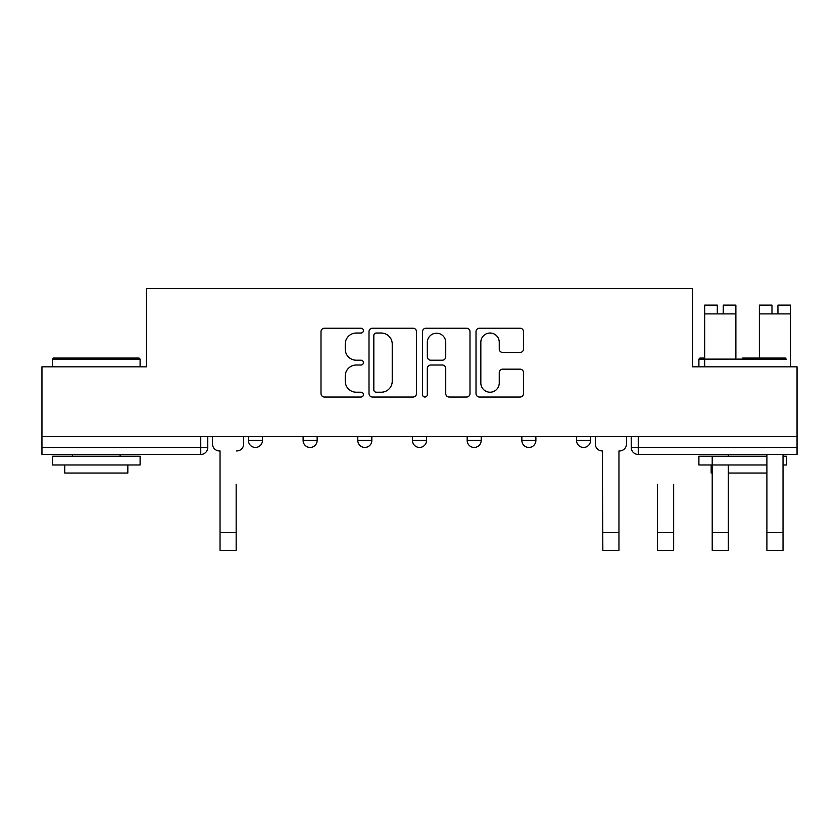 <?xml version="1.0" encoding="UTF-8"?>
<svg xmlns="http://www.w3.org/2000/svg" width="839" height="839" viewBox="0 0 839 839"><rect width="100%" height="100%" fill="white"/><g stroke="black" fill="none" stroke-linecap="round" stroke-linejoin="round"><path stroke-width="1.26" d="M363.413 330.618A2.412 2.412 0 0 0 361.001 328.217L324.441 328.217A3.44 3.44 0 0 0 321.001 331.657L321.001 393.596A3.44 3.44 0 0 0 324.441 397.036L361.001 397.036A2.412 2.412 0 0 0 363.413 394.624A2.412 2.412 0 0 0 361.001 392.212L356.271 392.212A11.012 11.012 0 0 1 345.259 381.2L345.259 376.04A11.012 11.012 0 0 1 356.271 365.028L361.001 365.028A2.412 2.412 0 0 0 363.413 362.626A2.412 2.412 0 0 0 361.001 360.214L356.271 360.214A11.012 11.012 0 0 1 345.259 349.202L345.259 344.042A11.012 11.012 0 0 1 356.271 333.031L361.001 333.031A2.412 2.412 0 0 0 363.413 330.618M576.55 436.595L576.55 440.444L590.572 440.444A7.016 7.016 0 0 1 583.556 447.46A7.016 7.016 0 0 1 576.55 440.444L576.55 436.595M521.858 436.595L521.858 440.444L535.88 440.444A7.016 7.016 0 0 1 528.874 447.46A7.016 7.016 0 0 1 521.858 440.444L521.858 436.595M412.484 440.444L412.484 436.595L412.484 440.444A7.016 7.016 0 0 0 419.5 447.46A7.016 7.016 0 0 1 412.484 440.444L426.516 440.444A7.016 7.016 0 0 1 419.5 447.46M303.12 440.444L303.12 436.595L303.12 440.444A7.016 7.016 0 0 0 310.126 447.46A7.016 7.016 0 0 1 303.12 440.444L317.142 440.444A7.016 7.016 0 0 1 310.126 447.46A7.016 7.016 0 0 0 317.142 440.444L317.142 436.595L317.142 440.444M520.065 352.474A3.44 3.44 0 0 0 523.505 349.034L523.505 331.657A3.44 3.44 0 0 0 520.065 328.217L479.457 328.217A3.44 3.44 0 0 0 476.017 331.657L476.017 393.596A3.44 3.44 0 0 0 479.457 397.036L520.065 397.036A3.44 3.44 0 0 0 523.505 393.596L523.505 372.6A3.44 3.44 0 0 0 520.065 369.16L502.687 369.16A3.44 3.44 0 0 0 499.247 372.6L499.247 383.014A9.208 9.208 0 0 1 490.039 392.212A9.208 9.208 0 0 1 480.831 383.014L480.831 342.239A9.208 9.208 0 0 1 490.039 333.031A9.208 9.208 0 0 1 499.247 342.239L499.247 349.034A3.44 3.44 0 0 0 502.687 352.474L520.065 352.474M41.95 436.595L41.95 366.832L146.416 366.832L146.416 288.658L692.584 288.658L692.584 366.832L797.05 366.832L797.05 436.595L41.95 436.595L41.95 447.46L207.768 447.46L207.768 436.595L207.768 447.46A7.016 7.016 0 0 1 200.752 454.465L41.95 454.465L41.95 447.46M416.49 331.657A3.44 3.44 0 0 0 413.05 328.217L372.443 328.217A3.44 3.44 0 0 0 369.003 331.657L369.003 393.596A3.44 3.44 0 0 0 372.443 397.036L413.05 397.036A3.44 3.44 0 0 0 416.49 393.596L416.49 331.657M425.95 328.217L466.557 328.217A3.44 3.44 0 0 1 469.997 331.657L469.997 393.596A3.44 3.44 0 0 1 466.557 397.036L449.18 397.036A3.44 3.44 0 0 1 445.74 393.596L445.74 368.468A3.44 3.44 0 0 0 442.3 365.028L430.774 365.028A3.44 3.44 0 0 0 427.324 368.468L427.324 394.624A2.412 2.412 0 0 1 424.922 397.036A2.412 2.412 0 0 1 422.51 394.624L422.51 331.657A3.44 3.44 0 0 1 425.95 328.217M631.232 436.595L631.232 447.46L797.05 447.46L797.05 454.465L638.248 454.465A7.016 7.016 0 0 1 631.232 447.46L631.232 436.595M797.05 436.595L797.05 447.46M590.572 440.444L590.572 436.595L590.572 440.444A7.016 7.016 0 0 1 583.556 447.46M535.88 440.444L535.88 436.595L535.88 440.444A7.016 7.016 0 0 1 528.874 447.46M481.198 436.595L481.198 440.444A7.016 7.016 0 0 1 474.182 447.46A7.016 7.016 0 0 1 467.176 440.444A7.016 7.016 0 0 0 474.182 447.46A7.016 7.016 0 0 0 481.198 440.444L481.198 436.595M467.176 436.595L467.176 440.444L481.198 440.444M426.516 436.595L426.516 440.444M371.824 436.595L371.824 440.444A7.016 7.016 0 0 1 364.818 447.46A7.016 7.016 0 0 1 357.802 440.444L371.824 440.444M357.802 436.595L357.802 440.444M262.45 436.595L262.45 440.444A7.016 7.016 0 0 1 255.444 447.46A7.016 7.016 0 0 1 248.428 440.444A7.016 7.016 0 0 0 255.444 447.46A7.016 7.016 0 0 0 262.45 440.444L262.45 436.595M248.428 436.595L248.428 440.444L262.45 440.444M376.229 333.031A2.412 2.412 0 0 0 373.816 335.443L373.816 389.81A2.412 2.412 0 0 0 376.229 392.212L381.221 392.212A11.012 11.012 0 0 0 392.233 381.2L392.233 344.042A11.012 11.012 0 0 0 381.221 333.031L376.229 333.031M445.74 342.406A9.208 9.208 0 0 0 436.532 333.198A9.208 9.208 0 0 0 427.324 342.406L427.324 356.774A3.44 3.44 0 0 0 430.774 360.214L442.3 360.214A3.44 3.44 0 0 0 445.74 356.774L445.74 342.406M212.498 443.946L212.498 436.595L212.498 443.946A7.016 7.016 0 0 0 219.503 450.963L220.038 450.963L220.038 484.26M219.503 450.963L220.038 450.963L220.038 550.342L236.158 550.342L236.158 484.26M243.698 443.946L243.698 436.595L243.698 443.946A7.016 7.016 0 0 1 236.682 450.963M236.158 550.342L220.038 550.342M52.469 359.113L53.518 358.064L139.054 358.064L140.103 359.113L52.469 359.113L52.469 366.832M140.103 464.984L52.469 464.984L52.469 456.217L140.103 456.217L140.103 464.984M127.832 464.984L127.832 473.049L64.739 473.049L64.739 464.984M742.714 358.064L785.482 358.064M786.531 359.113L698.897 359.113L698.897 366.832M766.898 464.984L698.897 464.984L698.897 456.217L766.898 456.217L766.898 454.465L766.898 550.342L783.028 550.342L783.028 454.465L783.028 456.217L786.531 456.217L786.531 464.984L783.028 464.984L783.028 484.26M766.898 484.26L766.898 473.049L728.336 473.049L728.336 484.26M698.897 359.113L699.946 358.064L704.676 358.064M712.217 484.26L712.217 473.049L711.168 473.049L711.168 464.984M673.654 484.26L673.654 532.639L657.524 532.639L657.524 484.26M728.336 464.984L728.336 532.639L712.217 532.639L712.217 456.217M595.302 436.595L595.302 443.946A7.016 7.016 0 0 0 602.318 450.963L602.842 550.342L618.962 550.342L618.962 532.639L602.842 532.639M626.502 436.595L626.502 443.946A7.016 7.016 0 0 1 619.497 450.963L618.962 450.963L618.962 532.639M657.524 532.639L657.524 550.342L673.654 550.342L673.654 532.639M717.303 305.134L704.676 305.134L717.303 305.134L717.303 313.891L704.676 313.891L704.676 366.832M704.676 305.134L704.676 313.891M723.26 305.134L735.876 305.134L723.26 305.134L723.26 313.891L717.303 313.891M735.876 305.134L735.876 358.064M728.336 454.465L728.336 456.217M712.217 532.639L712.217 550.342L728.336 550.342L728.336 532.639M771.985 305.134L759.368 305.134L771.985 305.134L771.985 313.891L759.368 313.891L759.368 358.064M759.368 305.134L759.368 313.891M777.942 305.134L790.569 305.134L777.942 305.134L777.942 313.891L771.985 313.891M790.569 305.134L790.569 366.832M783.028 550.342L766.898 550.342M200.752 436.595L200.752 454.465M638.248 436.595L638.248 454.465M236.158 532.639L220.038 532.639M735.876 313.891L723.26 313.891M790.569 313.891L777.942 313.891M783.028 532.639L766.898 532.639M140.103 366.832L140.103 359.113M120.124 456.217L120.124 454.465M72.448 456.217L72.448 454.465M766.552 456.217L766.552 454.465"/></g></svg>
